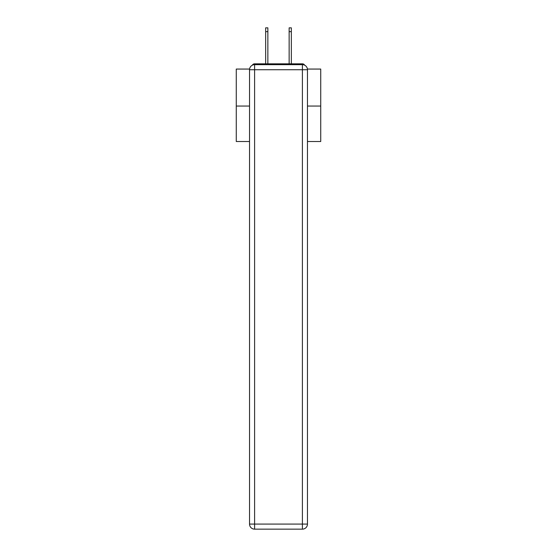 <?xml version="1.0" encoding="UTF-8"?>
<svg xmlns="http://www.w3.org/2000/svg" width="557" height="557" viewBox="0 0 557 557"><rect width="100%" height="100%" fill="white"/><g stroke="black" fill="none" stroke-linecap="round" stroke-linejoin="round"><path stroke-width="0.84" d="M307.422 69.061L320.728 69.061L320.728 141.52L307.464 141.52M249.536 106.053L236.272 106.053L236.272 141.52L249.536 141.52M236.272 106.053L236.272 69.061L249.578 69.061M320.728 106.053L307.464 106.053M304.651 65.197A2.534 2.534 0 0 0 302.402 63.825L254.598 63.825A2.534 2.534 0 0 0 252.349 65.197M302.402 63.825L291.673 63.825M265.327 63.825L254.598 63.825M254.598 64.668L302.402 64.668A5.069 5.069 0 0 1 307.464 69.736L307.464 524.081A5.069 5.069 0 0 1 302.402 529.15L254.598 529.15L254.598 524.081L302.402 524.081L302.402 69.736L254.598 69.736L254.598 524.081L249.536 524.081L249.536 69.736L254.598 69.736L254.598 64.668A5.069 5.069 0 0 0 249.536 69.736A5.069 5.069 0 0 1 254.598 64.668M249.536 524.081A5.069 5.069 0 0 0 254.598 529.15A5.069 5.069 0 0 1 249.536 524.081M267.861 31.652L265.661 31.652L265.661 27.85L267.861 27.85L267.861 63.825M265.661 31.652L265.661 63.825M291.339 27.85L291.339 31.652L289.139 31.652L289.139 27.85L291.339 27.85M289.139 63.825L289.139 31.652M291.339 63.825L291.339 31.652M302.402 529.15A5.069 5.069 0 0 0 307.464 524.081L302.402 524.081L302.402 529.15M307.464 69.736A5.069 5.069 0 0 0 302.402 64.668L302.402 69.736L307.464 69.736"/></g></svg>

